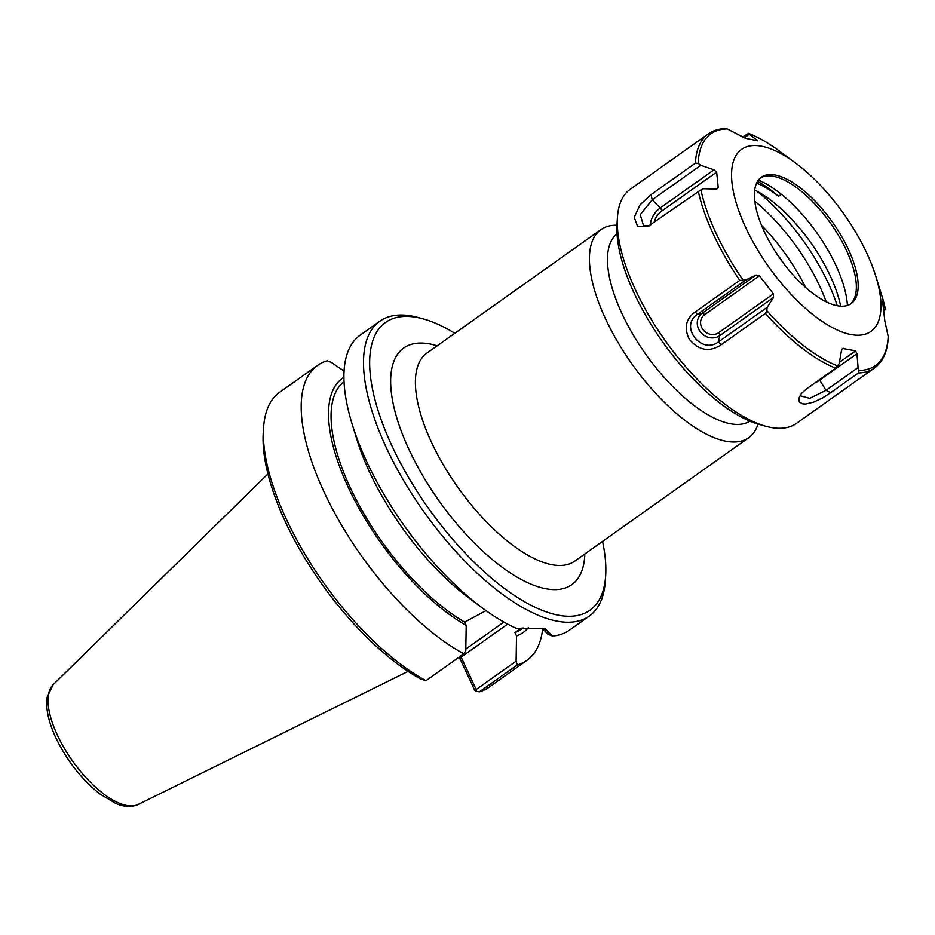 <?xml version="1.0" encoding="UTF-8"?>
<svg xmlns="http://www.w3.org/2000/svg" width="935" height="935" viewBox="0 0 935 935"><rect width="100%" height="100%" fill="white"/><g stroke="black" fill="none" stroke-linecap="round" stroke-linejoin="round"><path stroke-width="1.4" d="M761.511 225.265A109.009 44.88 -125.4 0 1 805.76 287.641M617.042 233.879A114.841 47.276 54.6 0 0 622.114 313.926A114.841 47.276 54.6 0 0 749.905 421.159M776.401 253.221A92.542 38.101 -125.4 0 1 784.29 264.348M616.948 225.242A127.616 52.535 54.6 0 0 600.983 229.578A127.616 52.535 54.6 0 0 605.705 319.221A127.616 52.535 54.6 0 0 748.666 437.732A127.616 52.535 54.6 0 0 758.04 424.104M602.561 541.4A176.47 72.649 -125.4 0 1 605.658 575.773A176.47 72.649 -125.4 0 1 520.994 599.651A176.47 72.649 -125.4 0 1 392.197 446.392A176.47 72.649 -125.4 0 1 423.45 318.964A176.47 72.649 -125.4 0 1 454.866 333.246M460.464 656.206L461.107 657.141L507.647 624.112M458.723 657.445L460.371 659.479L474.7 690.205L476.429 691.339L476.195 689.492L461.107 657.141L460.371 659.479M486.036 610.66L464.66 622.091L466.214 625.422L465.782 650.655L463.842 653.81L425.986 680.68L420.434 678.868A176.47 72.649 54.6 0 1 263.249 432.625L263.577 427.611A180.852 74.449 -125.4 0 1 279.717 392.233L317.584 365.375A180.852 74.449 -125.4 0 1 327.203 360.77L331.376 362.429L344.092 371.101M543.13 628.355L547.875 631.464L547.875 634.199L542.16 628.203M521.262 628.121L514.975 632.598L516.529 635.94L516.108 661.174L476.195 689.492M423.45 318.964L418.6 317.619A180.852 74.449 54.6 0 0 379.891 321.173L360.267 335.092A180.852 74.449 54.6 0 0 352.238 424.432A180.852 74.449 54.6 0 0 366.964 462.124A180.852 74.449 54.6 0 0 482.589 608.147A180.852 74.449 54.6 0 0 516.973 628.624L545.245 628.764L552.538 636.057A180.852 74.449 54.6 0 0 569.567 630.085L589.19 616.165A180.852 74.449 54.6 0 0 605.331 580.799L605.658 575.773M379.891 321.173A180.852 74.449 54.6 0 0 386.576 448.204A180.852 74.449 54.6 0 0 589.19 616.165M482.589 608.147L469.475 598.447A155.97 64.211 -125.4 0 1 357.065 440.011L352.238 424.432M425.986 680.68A180.852 74.449 -125.4 0 1 263.577 427.611M463.842 653.81A180.852 74.449 -125.4 0 1 329.541 503.229A180.852 74.449 -125.4 0 1 317.584 365.375M542.697 628.729A180.852 74.449 -125.4 0 1 526.884 660.367L489.017 687.237A180.852 74.449 -125.4 0 1 479.41 691.83L517.265 664.972L516.108 661.174M476.429 691.339L479.41 691.83M526.884 660.367A180.852 74.449 -125.4 0 1 517.265 664.972M547.875 634.199L552.538 636.057M464.66 622.091A152.195 62.657 -125.4 0 1 354.307 495.994A152.195 62.657 -125.4 0 1 344.057 381.76M466.214 625.422A155.97 64.211 -125.4 0 1 351.315 493.668A155.97 64.211 -125.4 0 1 343.928 377.237M528.392 627.619A155.97 64.211 -125.4 0 1 516.529 635.94M523.051 627.946L520.97 629.419A152.195 62.657 -125.4 0 1 514.975 632.598M698.164 163.38L695.395 163.157L651.017 194.644L652.209 199.786L700.841 165.296L698.164 163.38A142.12 58.508 -125.4 0 1 727.255 128.936L745.253 138.228L757.677 140.834L757.315 140.075L756.637 140.542M744.085 137.901L749.274 134.219L748.584 133.389L742.285 137.094M883.809 310.981L885.468 309.485L883.739 310.186M830.631 392.7L858.47 372.948L859.113 370.424L858.085 367.572L826.002 390.339L830.631 392.7L822.519 397.948L813.742 402.097L805.666 404.037L802.581 403.862L799.32 401.875L798.887 398.146L801.388 393.53L806.496 388.89L835.726 368.191A143.546 59.092 -125.4 0 1 765.426 313.365L766.829 310.619L767.097 307.381L718.466 341.883L721.06 344.84L765.426 313.365M695.406 311.846L697.183 314.499L745.803 279.997L739.784 280.371L695.406 311.846C685.951 318.519 683.871 327.601 689.153 339.078C698.737 350.567 709.373 352.483 721.06 344.84M882.628 301.643L884.79 320.74L888.25 336.799C887.654 351.233 883.037 361.658 874.4 368.063L796.398 423.415A143.546 59.092 -125.4 0 1 765.671 426.231A143.546 59.092 -125.4 0 1 635.578 290.095A143.546 59.092 -125.4 0 1 617.451 217.329A143.546 59.092 -125.4 0 1 630.26 189.256L708.274 133.915A143.546 59.092 -125.4 0 0 695.395 163.157M651.017 194.644L640.066 204.823L634.234 217.317L637.518 226.153L647.815 226.504L700.888 189.875L703.249 188.73L715.965 189.045L717.683 188.613L718.244 187.526L716.116 189.045M708.274 133.915C713.148 130.491 718.945 128.726 725.642 128.598L727.255 128.936M700.841 165.296L713.978 169.819L660.215 207.967L652.209 199.786L640.265 214.653L643.549 225.826L649.287 225.861M654.173 222.705A11.477 6.159 128 0 1 661.851 210.983L716.666 172.098L713.978 169.819M716.666 172.098L718.244 187.526M745.814 227.766A111.616 45.944 -125.4 0 1 795.369 162.9A111.616 45.944 -125.4 0 1 875.814 276.281A111.616 45.944 -125.4 0 1 842.073 332.018A111.616 45.944 -125.4 0 1 745.814 227.766M745.803 279.997L756.053 275.03L702.29 313.178A14.294 12.95 -139.8 0 0 700.397 331.948A14.294 12.95 -139.8 0 0 719.74 335.642L773.514 297.494L773.432 293.835L718.618 332.731A2.922 1.204 -125.4 0 1 719.74 335.642L718.466 341.883C701.425 354.973 679.313 326.525 697.183 314.499L702.29 313.178A2.922 1.204 54.6 0 1 704.604 314.698L759.407 275.802L756.053 275.03M759.407 275.802L773.432 293.835M773.514 297.494L767.097 307.381M841.886 349.164L843.183 348.252L841.465 350.496L839.209 363.633L835.726 368.191M819.446 379.75A2.922 1.204 -125.4 0 1 819.703 380.136L856.939 353.722L855.607 350.847L842.482 348.439M856.939 353.722L858.085 367.572M885.235 309.123L882.617 301.549M749.274 134.219L757.677 140.834M885.48 309.508L885.468 309.485A142.12 58.508 -125.4 0 0 881.728 295.378L885.48 309.508M748.584 133.389L748.421 133.273C758.215 137.118 768.5 143.02 779.299 151.014A142.12 58.508 -125.4 0 0 748.584 133.389M814.876 382.988A14.294 5.283 155 0 0 819.703 380.136L826.002 390.339L809.663 398.357L800.676 395.867L800.711 394.418M756.637 183.12A94.797 39.025 -125.4 0 1 778.563 196.245L781.344 194.281M840.694 306.212A94.797 39.025 54.6 0 0 754.72 190.039M757.572 181.343A100.489 41.362 -125.4 0 1 778.563 196.245M758.437 180.081A91.84 37.809 -125.4 0 1 847.402 305.464M765.671 426.231L759.302 424.467A137.807 56.731 -125.4 0 1 634.421 293.765A137.807 56.731 -125.4 0 1 617.018 223.921L617.451 217.329M754.814 201.235A110.961 45.686 -125.4 0 1 826.236 301.9M756.871 191.137A117.716 48.456 -125.4 0 1 837.269 305.78M760.552 177.849A77.511 31.907 -125.4 0 1 767.962 175.815A77.511 31.907 -125.4 0 1 830.502 223.196A77.511 31.907 -125.4 0 1 854.567 297.879A77.511 31.907 -125.4 0 1 850.207 304.214M764.281 231.623A77.511 31.907 -125.4 0 1 761.417 177.171A77.511 31.907 -125.4 0 1 832.302 221.922A77.511 31.907 -125.4 0 1 851.13 303.618A77.511 31.907 -125.4 0 1 764.281 231.623M748.666 437.732L574.639 561.21A127.616 52.535 -125.4 0 1 431.678 442.687A127.616 52.535 -125.4 0 1 426.944 353.056L600.983 229.578M437.136 345.821A145.124 59.746 54.6 0 0 409.179 449.934A145.124 59.746 54.6 0 0 516.377 576.731A145.124 59.746 54.6 0 0 584.831 553.987M503.883 622.067L465.805 649.077M517.932 628.495L518.633 630.003M53.131 684.736L47.147 697.159L46.75 706.007C47.381 715.532 50.408 726.133 55.855 737.808C67.04 760.856 81.789 779.626 100.103 794.096L115.765 803.422C124.016 807.045 131.461 807.396 138.099 804.486A73.573 30.294 -125.4 0 1 57.386 735.132A73.573 30.294 -125.4 0 1 53.131 684.736L267.948 473.881M874.4 368.063A143.546 59.092 -125.4 0 1 858.47 372.948M739.784 280.371A143.546 59.092 -125.4 0 1 713.58 234.743A143.546 59.092 -125.4 0 1 698.293 191.406M742.764 279.67A142.12 58.508 -125.4 0 1 716.21 233.598A142.12 58.508 -125.4 0 1 700.888 189.875M837.783 365.971A142.12 58.508 -125.4 0 1 766.829 310.619M888.203 335.981A142.12 58.508 -125.4 0 1 859.113 370.424M718.618 332.731A11.477 10.39 40.2 0 1 703.085 329.763A11.477 10.39 40.2 0 1 704.604 314.698M855.607 350.847L839.443 362.312M661.851 210.983A2.922 1.204 54.6 0 0 660.215 207.967A14.294 7.667 -52 0 0 650.585 225.171M138.099 804.486L408.081 671.377M795.369 162.9L779.299 151.014M875.814 276.281L881.728 295.378"/></g></svg>
